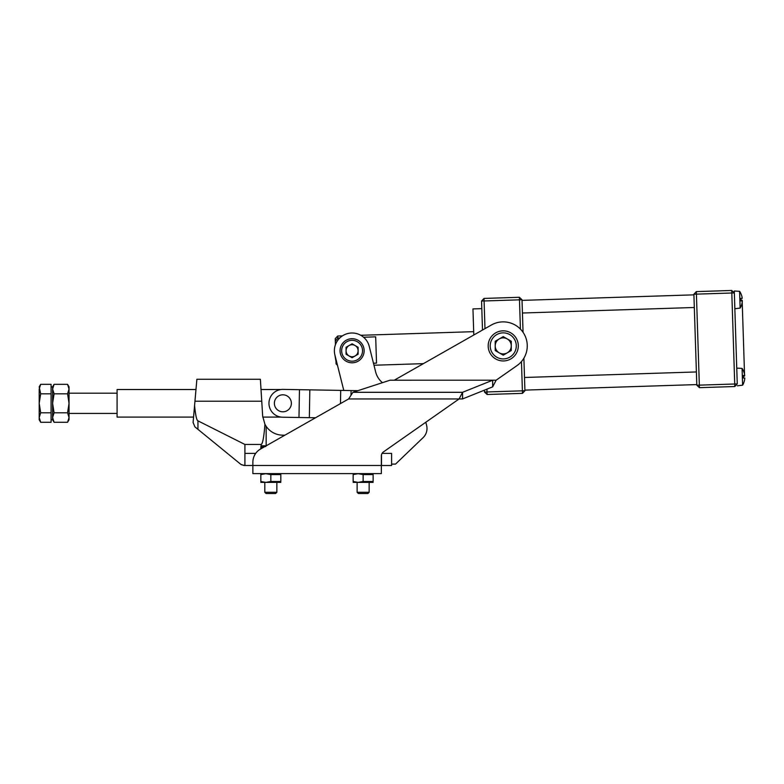 <?xml version="1.0" encoding="UTF-8"?>
<svg xmlns="http://www.w3.org/2000/svg" width="784" height="784" viewBox="0 0 784 784"><rect width="100%" height="100%" fill="white"/><g stroke="black" fill="none" stroke-linecap="round" stroke-linejoin="round"><path stroke-width="1.18" d="M423.389 363.649L373.968 365.236L375.654 371.939A20.237 20.237 0 0 0 382.455 382.67A20.237 20.237 0 0 1 375.654 371.939L369.264 346.45A17.699 17.699 0 0 0 334.386 350.468A17.699 17.699 0 0 0 334.915 355.064L335.983 361.395L336.718 362.237M364.139 350.752A12.044 12.044 0 0 0 352.094 338.708A12.044 12.044 0 0 0 340.05 350.752A12.044 12.044 0 0 0 352.094 362.796A12.044 12.044 0 0 0 364.139 350.752M362.531 350.752A10.437 10.437 0 0 0 352.094 340.315A10.437 10.437 0 0 0 341.648 350.752A10.437 10.437 0 0 0 352.094 361.189A10.437 10.437 0 0 0 362.531 350.752M355.103 355.965A6.027 6.027 0 0 0 355.103 345.538A6.027 6.027 0 0 0 346.067 350.752A6.027 6.027 0 0 0 355.103 355.965M335.983 361.395L336.071 363.923L337.473 365.236L343.784 390.442L334.915 355.064M352.094 343.804L346.067 347.283L346.067 354.231L352.094 357.71L358.112 354.231L358.112 347.283L352.094 343.804M282.867 394.803A8.506 8.506 0 0 0 274.371 403.299A8.506 8.506 0 0 0 282.867 411.806A8.506 8.506 0 0 0 291.374 403.299A8.506 8.506 0 0 0 282.867 394.803M350.997 394.842L351.075 390.569L299.459 389.677L298.978 417.49L282.632 417.215A13.906 13.906 0 0 1 268.961 403.064A13.906 13.906 0 0 1 283.112 389.393L299.459 389.677L283.112 389.393M340.707 390.383L340.481 403.584M309.827 389.854L309.347 417.666L315.511 417.774L284.915 435.169L282.877 435.169A20.237 20.237 0 0 1 266.158 426.329L264.933 424.301L266.158 426.329L266.158 445.792L266.148 426.32M282.632 417.215L309.347 417.666M351.075 390.569L357.886 390.687M51.087 386.865L52.606 386.865L52.606 419.744L51.087 419.744M51.087 393.813L40.67 393.813L39.2 403.299L39.2 417.539L40.67 412.796L39.2 403.299L39.2 389.07L40.67 384.327L51.087 384.327L51.087 422.282L40.67 422.282L39.2 417.539L39.2 419.744L40.67 422.282M40.67 384.327L39.2 386.865L40.67 393.813M51.087 412.796L40.67 412.796M54.076 393.813L67.571 393.813L69.041 389.07L67.571 384.327L54.076 384.327L52.606 389.07L54.076 393.813L52.606 403.299L54.076 412.796L67.571 412.796L69.041 403.299L67.571 393.813M52.606 419.744L54.076 422.282L67.571 422.282L69.041 417.539L67.571 412.796M54.076 422.282L52.606 417.539L54.076 412.796M67.571 422.282L69.041 419.744L69.041 386.865L67.571 384.327M744.535 374.291L742.213 302.056M742.183 300.929L742.164 300.262L741.027 300.292M737.323 385.816L742.615 385.179A15.18 15.18 -1.8 0 0 743.702 383.062A15.18 15.18 -1.8 0 1 742.615 385.179L742.076 368.411L736.774 368.117L737.254 383.915L734.559 299.87L734.863 308.72L740.135 308.083A15.18 15.18 -1.8 0 0 741.223 305.976L741.223 305.976M743.477 378.064A13.857 13.857 -91.8 0 0 743.389 375.458A13.857 13.857 -91.8 0 1 743.477 378.064L744.8 378.015A15.121 15.121 178.2 0 1 743.634 383.072M744.712 375.418L743.389 375.458L744.712 375.418A15.121 15.121 178.2 0 0 743.232 370.45L743.232 370.45M742.076 368.411A15.18 15.18 178.2 0 1 743.291 370.45M734.294 291.021L734.579 299.87L734.275 291.021L739.596 291.315L740.135 308.083M740.998 300.968A13.857 13.857 -91.8 0 0 740.919 298.361A13.857 13.857 -91.8 0 1 740.998 300.968L742.321 300.929A15.121 15.121 178.2 0 1 741.164 305.976M740.753 293.353L740.753 293.353A15.121 15.121 178.2 0 1 742.242 298.322L740.919 298.361M739.596 291.315A15.18 15.18 178.2 0 1 740.811 293.353M473.801 334.993L472.958 308.916L481.807 308.631M520.419 329.094L519.478 299.831L522.007 299.743L523.055 332.298M523.888 358.2L524.927 390.746L522.487 393.352L487.099 394.489L484.483 392.039L484.424 390.158M486.923 389.148L487.011 391.961L522.399 390.824L521.458 361.561M522.007 299.743L519.4 297.303L484.002 298.43L519.4 297.303L519.478 299.831L484.091 300.968L484.982 328.643M482.493 330.054L481.562 301.046L484.091 300.968L484.012 298.439L481.562 301.046M484.483 392.039L487.011 391.961L487.099 394.489M524.927 390.746L522.399 390.824L522.487 393.352M484.002 298.43L519.39 297.283M731.727 290.472L734.334 292.922L731.805 293L731.727 290.472L696.339 291.609L693.889 294.216L696.819 385.218L699.338 385.14L734.726 384.003L731.805 293L696.417 294.137L699.338 385.14L699.426 387.668L734.814 386.522L737.254 383.915L734.726 384.003L734.814 386.522M743.457 376.124L744.594 376.095L744.575 375.418M696.819 385.218L699.426 387.668M693.889 294.216L696.417 294.137L696.339 291.609M382.082 453.377L391.598 453.377L391.598 465.52L381.347 465.52L381.347 456.014A5.057 5.057 0 0 1 383.503 451.868L459.081 398.958L462.56 398.938L462.56 392.304L459.081 398.958L462.56 398.938L492.666 386.845L496.145 380.201L517.028 365.579A24.03 24.03 0 0 0 503.25 321.871A24.03 24.03 0 0 0 491.372 325.007L394.274 380.201L496.145 380.201L389.991 380.22L394.274 380.201L389.991 380.22L352.908 392.304L348.625 398.958L260.553 449.016A15.17 15.17 0 0 0 252.869 462.207L252.869 465.49L244.079 465.52L240.874 464.383C236.552 460.845 236.552 460.845 240.874 464.383L194.932 426.878L193.089 422.517L194.579 405.485C195.539 415.344 196.666 420.469 197.95 420.841L244.912 444.459L261.101 444.459C262.63 444.097 263.914 437.374 264.933 424.301L262.679 416.196L260.376 379.28L261.748 401.212L194.951 401.212L196.872 379.28L260.376 379.28L261.748 401.212M276.85 492.264L275.586 493.528L266.07 493.528L264.806 492.264L276.85 492.264L276.85 482.464M260.837 482.385L280.819 482.385M270.833 474.575L265.835 473.683L260.837 474.575L260.837 481.494L265.835 482.385L270.833 481.494L270.833 474.575L280.819 474.575L280.819 481.494L270.833 481.494M265.796 482.385L263.297 482.15L265.796 482.385M278.34 473.918L275.821 473.683L278.34 473.918M363.139 481.494L358.141 482.385L353.153 481.494L353.153 474.575L358.141 473.683L363.139 474.575L373.125 474.575L373.125 481.494L363.139 481.494L363.139 474.575M370.646 473.918L368.137 473.683L370.646 473.918M353.153 482.385L373.125 482.385M358.102 482.385L355.603 482.15L358.102 482.385M369.156 492.264L367.892 493.528L358.376 493.528L357.112 492.264L369.156 492.264L369.156 482.464M507.258 352.849A8.026 8.026 0 0 0 507.258 338.943A8.026 8.026 0 0 0 495.214 345.891A8.026 8.026 0 0 0 507.258 352.849M516.284 345.891A13.034 13.034 0 0 0 503.25 332.857A13.034 13.034 0 0 0 490.216 345.891A13.034 13.034 0 0 0 503.25 358.925A13.034 13.034 0 0 0 516.284 345.891M518.302 345.891A15.053 15.053 0 0 0 503.25 330.838A15.053 15.053 0 0 0 488.187 345.891A15.053 15.053 0 0 0 503.25 360.954A15.053 15.053 0 0 0 518.302 345.891M425.81 422.253L426.604 425.349A12.642 12.642 0 0 1 423.115 437.629L395.538 464.099L391.598 464.099M255.702 453.377L244.912 453.377L244.912 465.52L241.315 464.696M194.951 401.212L194.579 405.485M197.95 429.348L197.95 420.841M244.912 453.377L244.912 444.459M503.25 336.62L511.276 341.256L511.276 350.526L503.25 355.172L495.214 350.526L495.214 341.256L503.25 336.62M370.646 482.15L368.137 482.385L370.646 482.15M358.102 473.683L355.603 473.928L358.102 473.683M278.34 482.15L275.821 482.385L278.34 482.15M265.796 473.683L263.297 473.928L265.796 473.683M492.666 386.845L492.666 380.22L462.56 392.304L352.908 392.304M381.347 465.49L381.347 473.614L252.869 473.614L252.869 465.49L381.347 465.49M260.837 448.85L260.837 447.341L265.835 446.449M265.796 446.449L263.297 446.694M260.837 446.449L261.974 445.792L266.217 445.792M342.49 335.885L337.698 336.032L337.767 338.071L339.815 338.002M363.521 337.238L375.683 336.846L376.526 363.119L373.468 363.217M337.767 338.071L335.336 341.167L337.767 338.071M335.454 344.715L335.258 338.649L337.698 336.032M195.971 389.521L117.09 389.521L117.09 417.088L193.56 417.088M381.485 465.52L381.485 454.857M255.025 453.377L255.025 454.406M261.101 444.459L261.101 446.302M348.625 398.958L459.081 398.958M117.09 393.186L69.041 393.186M52.606 386.865L54.076 384.327M117.09 413.423L69.041 413.423M522.026 300.38L693.909 294.853M524.506 377.476L696.388 371.949M742.615 385.179L737.342 385.816M524.908 390.109L696.79 384.581L524.908 390.109M522.428 313.012L694.32 307.495M264.806 492.264L264.806 482.464M357.112 492.264L357.112 482.464M473.693 331.661L360.718 335.297M261.023 389.521L280.995 389.521M262.758 417.088L280.995 417.088"/></g></svg>
